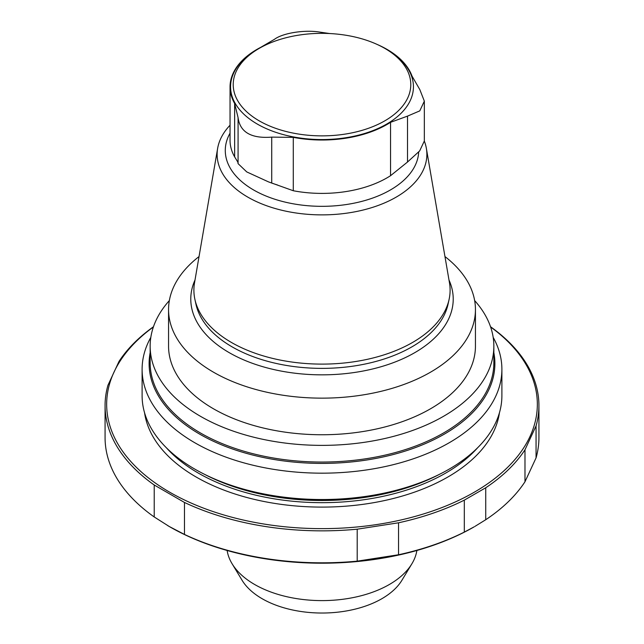 <?xml version="1.0" encoding="UTF-8"?>
<svg xmlns="http://www.w3.org/2000/svg" width="644" height="644" viewBox="0 0 644 644"><rect width="100%" height="100%" fill="white"/><g stroke="black" fill="none" stroke-linecap="round" stroke-linejoin="round"><path stroke-width="0.97" d="M416.869 550.483A95.24 54.99 180 0 1 411.91 563.75A95.24 54.99 180 0 1 389.346 584.502A95.24 54.99 180 0 1 232.09 563.75A95.24 54.99 180 0 1 227.131 550.483M411.91 563.75L401.92 580.268A84.654 48.88 180 0 1 381.86 598.711A84.654 48.88 180 0 1 242.08 580.268L232.09 563.75M153.465 326.741A216.931 125.25 180 0 0 119.019 361.405L107.942 385.281A216.931 125.25 180 0 0 105.069 405.599A216.931 125.25 180 0 0 154.222 484.996L184.482 502.465A216.931 125.25 180 0 0 357.203 529.191L398.547 522.791A216.931 125.25 180 0 0 464.316 500.13L464.316 532.097L474.274 526.784A215.346 124.332 180 0 1 185.488 535.027A215.346 124.332 180 0 1 169.726 526.784A215.346 124.332 180 0 1 167.512 525.48M493.183 337.376A179.893 103.861 180 0 1 501.893 369.31L501.893 395.666A179.893 103.861 180 0 1 322 499.527A179.893 103.861 180 0 1 142.107 395.666L142.107 369.31A179.893 103.861 180 0 1 150.817 337.376M501.893 369.31A179.893 103.861 180 0 1 322 473.171A179.893 103.861 180 0 1 142.107 369.31M474.652 300.579A171.851 99.216 180 0 1 493.851 346.158A171.851 99.216 180 0 1 322 445.374A171.851 99.216 180 0 1 150.149 346.158A171.851 99.216 180 0 1 169.348 300.579M444.956 256.562A153.441 88.59 180 0 1 475.441 309.555L475.441 346.158A153.441 88.59 180 0 1 322 434.748A153.441 88.59 180 0 1 168.559 346.158L168.559 309.555A153.441 88.59 180 0 1 199.044 256.562M150.149 346.158L150.149 362.83A171.851 99.216 0 0 0 200.477 432.993A171.851 99.216 0 0 0 387.769 454.495A171.851 99.216 0 0 0 493.851 362.83L493.851 346.158M490.607 326.967A215.346 124.332 180 0 1 468.381 495.494A215.346 124.332 180 0 1 175.619 495.494A215.346 124.332 180 0 1 153.393 326.967M464.316 500.13L485.729 487.766L485.729 519.732L475.022 526.349M490.535 326.741A216.931 125.25 180 0 1 538.931 405.599A216.931 125.25 180 0 1 536.058 425.926L524.981 449.794A216.931 125.25 180 0 1 485.729 487.766M154.222 484.996L154.222 516.963A216.931 125.25 180 0 1 105.069 437.574L105.069 405.599M184.482 502.465L184.482 534.44L169.348 526.559L154.222 516.963M357.203 529.191L357.203 561.157A216.931 125.25 180 0 1 184.482 534.44M398.547 522.791L398.547 554.758L357.203 561.157M464.316 532.097A216.931 125.25 180 0 1 398.547 554.758M524.981 449.794L524.981 481.76A216.931 125.25 180 0 1 485.729 519.732M536.058 425.926L536.058 457.892L524.981 481.76M538.931 405.599L538.931 437.574A216.931 125.25 180 0 1 536.058 457.892M386.65 49.443L384.782 48.364A88.783 51.262 180 0 1 384.782 120.855A88.783 51.262 180 0 1 259.218 120.855A88.783 51.262 180 0 1 259.218 48.364A88.783 51.262 180 0 1 384.782 48.364L386.65 49.443A91.432 52.784 180 0 1 386.65 124.099A91.432 52.784 180 0 1 257.35 124.099A91.432 52.784 180 0 1 257.35 49.443L259.218 48.364M329.664 33.544L320.414 32.2C305.232 29.495 282.933 32.933 274.465 39.308L260.699 47.35A91.955 53.09 180 0 0 230.045 86.932A91.955 53.09 180 0 0 234.641 103.507L238.079 117.643L238.079 163.632L237.845 162.095L234.641 156.886A91.955 53.09 180 0 1 232.556 152.644A91.955 53.09 180 0 1 230.045 140.303L230.045 86.932M238.079 117.707C240.059 132.229 251.273 138.702 271.72 137.124L293.286 137.365A91.955 53.09 180 0 0 390.554 122.32L407.507 116.121L419.791 110.873L424.34 101.14L419.816 89.588L412.015 76.073A91.955 53.09 180 0 0 387.028 49.387A91.955 53.09 180 0 0 377.287 44.5M424.332 141.012L419.655 150.929L407.507 162.038L390.554 175.691A91.955 53.09 180 0 1 293.286 190.745L268.484 181.874L246.757 171.924L238.079 163.632L238.079 117.763M424.332 141.084A104.875 60.544 180 0 1 426.36 148.353A104.875 60.544 180 0 1 322 214.879A104.875 60.544 180 0 1 217.64 148.353A104.875 60.544 180 0 1 230.045 125.218M426.36 148.353L449.48 282.845A128.1 73.963 180 0 1 449.101 299.371A128.1 73.963 180 0 1 322 364.11A128.1 73.963 180 0 1 194.899 299.371A128.1 73.963 180 0 1 194.52 282.845L217.64 148.353M448.989 279.995A131.223 75.759 180 0 1 322 374.84A131.223 75.759 180 0 1 195.011 279.995M475.441 309.555A153.441 88.59 180 0 1 322 398.145A153.441 88.59 180 0 1 168.559 309.555M477.566 447.83A174.87 100.963 180 0 1 322 502.674A174.87 100.963 180 0 1 166.434 447.83M439.176 474.475A174.87 100.963 180 0 1 204.824 474.475M493.851 352.679A172.89 99.82 180 0 1 322 463.406A172.89 99.82 180 0 1 150.149 352.679M499.438 412.772A178.042 102.79 180 0 1 322 507.102A178.042 102.79 180 0 1 144.562 412.772M271.72 183.041L271.72 137.124M407.507 162.038L407.507 116.121M234.641 156.886L234.641 103.507M277.467 184.973A95.207 54.965 180 0 1 270.738 182.703L268.484 181.874M293.286 190.745L293.286 137.365M390.554 175.691L390.554 122.32M418.681 152.073A96.721 55.843 180 0 1 305.465 205.508A96.721 55.843 180 0 1 230.045 133.179M449.101 299.371L448.063 304.169A127.053 73.352 180 0 1 322 368.376A127.053 73.352 180 0 1 195.937 304.169L194.899 299.371M424.34 141.012L424.34 101.14"/></g></svg>
